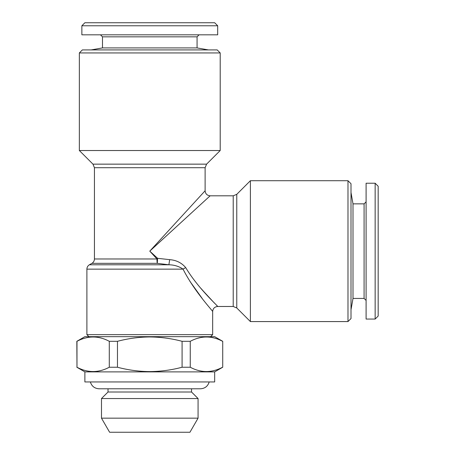 <?xml version="1.0" encoding="UTF-8"?>
<svg xmlns="http://www.w3.org/2000/svg" width="455" height="455" viewBox="0 0 455 455"><rect width="100%" height="100%" fill="white"/><g stroke="black" fill="none" stroke-linecap="round" stroke-linejoin="round"><path stroke-width="0.68" d="M217.689 25.77L214.669 22.75L84.88 22.75L81.86 25.77L81.86 34.825L217.689 34.825L217.689 25.77L81.86 25.77M199.074 34.825L197.066 36.838L102.489 36.838L102.489 47.917L91.165 49.913M197.066 36.838L197.066 47.917L102.489 47.917M347.984 321.577L347.984 180.715L351.004 183.735L351.004 318.557L347.984 321.577L250.392 321.577L250.392 180.715L236.771 194.331L236.771 307.955L233.216 306.482L217.689 306.482C214.635 306.784 212.963 308.462 212.661 311.51L212.661 334.652L86.894 334.652L88.901 336.666M189.911 281.326L202.208 298.463M94.435 167.707L92.962 164.147L206.587 164.147L205.114 167.707L94.435 167.707L94.435 258.975L156.952 258.975A5.033 0.654 90 0 0 157.282 263.331L157.606 258.321A5.033 0.461 -45 0 0 156.952 258.975L149.775 251.143L205.114 190.776L149.775 251.143L210.142 195.809L149.775 251.143L157.606 258.321L169.681 259.651C176.307 260.158 181.653 262.819 185.72 267.642A5.033 1.354 153.4 0 0 183.058 269.138C194.257 291.388 212.792 310.924 212.661 311.51C212.695 310.805 194.257 291.382 183.058 269.138C178.969 266.334 174.248 264.884 168.885 264.782L157.282 263.331L91.921 263.331L89.407 264.782C87.792 265.788 86.956 267.239 86.894 269.138L86.894 334.652M79.346 52.934L82.366 49.913L217.189 49.913L220.203 52.934L79.346 52.934L79.346 150.531L220.203 150.531L206.587 164.147M214.669 371.883L214.669 381.944L84.88 381.944L84.88 371.883L214.669 371.883L222.722 367.236L222.722 341.313L214.669 336.666L84.88 336.666L76.832 341.313L76.98 367.236C87.696 372.975 98.468 372.975 109.291 367.236L109.291 341.313C98.576 335.574 87.809 335.574 76.98 341.313L76.98 367.236M182.085 341.313C171.563 338.509 160.791 337.058 149.775 336.956C138.889 337.036 128.117 338.492 117.464 341.313L117.464 367.236C128.117 370.057 138.889 371.513 149.775 371.593C160.791 371.49 171.563 370.04 182.085 367.236L182.085 341.313L190.258 341.313L190.258 367.236C200.974 372.975 211.746 372.975 222.569 367.236M222.569 341.313C211.854 335.574 201.082 335.574 190.258 341.313M190.258 367.236L182.085 367.236M209.186 381.944C207.855 386.221 204.955 388.502 200.484 388.786L191.532 388.786L191.532 392.005L108.023 392.005L101.482 398.546L101.482 418.162L198.073 418.162L198.073 398.546L101.482 398.546M198.073 418.162L189.94 432.25L109.615 432.25L101.482 418.162M366.099 201.844L364.085 203.857L364.085 298.435L353 298.435L353 203.857L351.004 192.539M375.153 319.057L375.153 183.228L366.099 183.228L366.099 319.057L375.153 319.057L378.168 316.043L378.168 186.249L375.153 183.228M117.464 367.236L109.291 367.236M117.464 341.313L109.291 341.313M89.407 264.782L168.885 264.782L169.681 259.651M185.72 267.642C198.226 288.55 217.729 305.783 217.689 306.482C217.831 305.891 198.226 288.561 185.72 267.642M217.689 306.482L216.813 305.578M214.498 303.166L203.465 291.251M203.374 291.149L201.064 288.521M183.058 269.138L86.894 269.138M233.216 306.482L233.216 195.809L210.142 195.809C207.093 195.508 205.415 193.83 205.114 190.776L205.114 167.707M197.066 47.917L208.384 49.913M94.435 258.975C94.373 260.874 93.537 262.33 91.921 263.331M347.984 180.715L250.392 180.715M220.203 52.934L220.203 150.531M210.648 336.666L212.661 334.652M191.532 392.005L198.073 398.546M90.363 381.944C91.694 386.221 94.594 388.502 99.065 388.786L108.023 388.786L108.023 392.005M200.484 388.786L99.065 388.786M353 298.435L351.004 309.753M364.085 298.435L366.099 300.448M364.085 203.857L353 203.857M84.88 371.883L76.832 367.236M222.722 341.313L222.722 367.236M236.771 194.331L233.216 195.809M236.771 307.955L250.392 321.577M92.962 164.147L79.346 150.531M102.489 36.838L100.475 34.825"/></g></svg>
